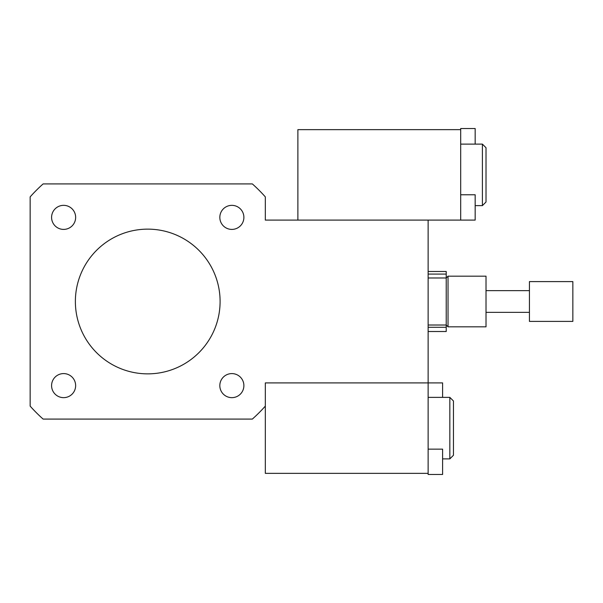 <?xml version="1.0" encoding="UTF-8"?>
<svg xmlns="http://www.w3.org/2000/svg" width="603" height="603" viewBox="0 0 603 603"><rect width="100%" height="100%" fill="white"/><g stroke="black" fill="none" stroke-linecap="round" stroke-linejoin="round"><path stroke-width="0.9" d="M63.617 229.404A12.022 12.022 0 0 1 53.2 211.367A12.022 12.022 0 0 1 74.033 211.367A12.022 12.022 0 0 1 63.617 229.404M219.831 217.381A12.022 12.022 0 0 1 237.868 206.965A12.022 12.022 0 0 1 237.868 227.798A12.022 12.022 0 0 1 219.831 217.381M231.854 373.596A12.022 12.022 0 0 1 242.27 391.633A12.022 12.022 0 0 1 221.437 391.633A12.022 12.022 0 0 1 231.854 373.596M75.639 385.619A12.022 12.022 0 0 1 57.602 396.035A12.022 12.022 0 0 1 57.602 375.202A12.022 12.022 0 0 1 75.639 385.619M486.018 326.826L486.018 276.174L448.029 276.174L448.029 326.826L486.018 326.826M428.13 331.514L446.22 331.514L446.22 274.079L428.13 274.079M428.13 449.145L442.602 449.145L442.602 474.471L428.13 474.471L428.13 382.905L265.32 382.905L265.32 406.113A157.383 157.383 0 0 1 252.348 419.085L43.122 419.085A157.383 157.383 0 0 1 30.15 406.113L30.15 196.887A157.383 157.383 0 0 1 43.122 183.915L252.348 183.915A157.383 157.383 0 0 1 265.32 196.887L265.32 220.095L460.692 220.095L460.692 128.529L475.164 128.529L475.164 144.117M442.602 397.377L442.602 382.905L428.13 382.905L428.13 220.095M75.375 301.5A72.36 72.36 0 0 1 183.915 238.833A72.36 72.36 0 0 1 183.915 364.167A72.36 72.36 0 0 1 75.375 301.5M428.13 271.486L446.22 271.486L446.22 274.079M446.22 327.271L428.13 327.271M572.85 321.241L572.85 281.601L529.434 281.601L529.434 321.241M460.692 220.095L475.164 220.095L475.164 194.769L460.692 194.769M482.4 144.117L482.4 205.623L486.018 202.005L486.018 147.735L482.4 144.117L460.692 144.117M297.882 220.095L297.882 129.645L460.692 129.645M449.838 397.377L449.838 458.883L453.456 455.265L453.456 400.995L449.838 397.377L428.13 397.377M265.32 406.113L265.32 473.355L428.13 473.355M428.13 325.017L446.22 325.017L448.029 326.826M428.13 277.983L446.22 277.983L448.029 276.174M572.85 321.399L529.434 321.399M529.434 290.646L486.018 290.646M529.434 312.354L486.018 312.354M482.4 205.623L475.164 205.623M449.838 458.883L442.602 458.883"/></g></svg>
